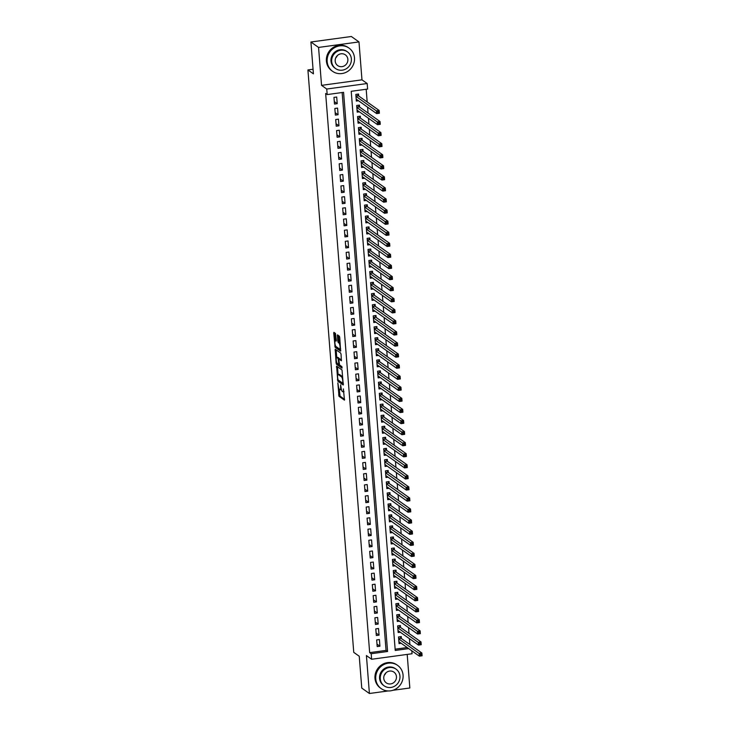 <?xml version="1.0" encoding="UTF-8"?>
<svg xmlns="http://www.w3.org/2000/svg" width="730" height="730" viewBox="0 0 730 730"><rect width="100%" height="100%" fill="white"/><g stroke="black" fill="none" stroke-linecap="round" stroke-linejoin="round"><path stroke-width="1.09" d="M337.844 382.839L338.985 396.299L344.46 400.149L343.401 388.907A3.577 0.885 -97.8 0 1 342.918 391.764A3.577 0.885 -97.8 0 1 342.708 391.7L342.26 391.38A3.577 0.885 -97.8 0 1 341.029 387.228L340.636 384.82L340.6 386.927A3.577 0.885 -97.8 0 1 340.125 389.793A3.577 0.885 -97.8 0 1 339.915 389.729L339.468 389.409A3.577 0.885 -97.8 0 1 338.227 385.248L337.844 382.839M336.302 340.545L335.481 340.654L336.138 341.102L336.293 340.207L335.471 333.418L333.893 332.323L333.738 333.218L335.134 347.343L340.609 351.185L339.742 337.47L339.359 336.174L337.461 334.851L337.744 341.238L339.039 343.182A2.984 0.739 -97.8 0 1 340.043 346.321A2.984 0.739 -97.8 0 1 339.669 349.049A2.984 0.739 -97.8 0 1 339.496 348.995L335.937 346.476L336.229 347.188L340.764 350.4M335.481 340.654A2.984 0.739 -97.8 0 0 335.307 340.609A2.984 0.739 -97.8 0 0 334.933 343.328A2.984 0.739 -97.8 0 0 335.937 346.476M310.916 42.011L351.34 36.5L358.987 41.92L318.563 47.432L310.916 42.011L313.416 73.849L307.914 69.943L353.749 652.355L359.251 656.252L361.761 688.08L369.407 693.5L366.423 655.577L371.625 659.263L371.187 653.724L369.663 652.638L325.653 93.486L327.186 94.572L326.748 89.033L367.172 83.521L367.61 89.06L351.221 91.296L395.231 650.448L408.7 648.614M318.563 47.432L321.547 85.355L326.748 89.033M336.612 366.141L337.798 381.142L343.264 384.993L342.023 369.973L336.612 366.141M336.083 362.938L335.216 349.223L340.691 353.074L341.074 354.369L341.357 360.757L339.039 359.16L338.884 360.054L339.56 364.991L341.841 366.615L342.005 368.148L336.466 364.243L336.083 362.938L336.904 362.828M369.407 693.5L388.095 690.954M392.868 690.297L409.84 687.989L407.194 654.409M358.704 95.977L358.549 94.042L355.82 94.407L356.34 101.05L358.512 100.758M359.58 107.045L359.425 105.111L356.687 105.485L357.216 112.128L359.379 111.827M360.447 118.123L360.291 116.179L357.563 116.554L358.083 123.197L360.255 122.905M361.323 129.192L361.168 127.257L358.43 127.631L358.959 134.274L361.122 133.973M362.19 140.26L362.034 138.326L359.306 138.7L359.826 145.343L361.998 145.051M363.065 151.338L362.91 149.404L360.173 149.769L360.702 156.412L362.865 156.12M363.932 162.407L363.777 160.472L361.049 160.846L361.569 167.489L363.741 167.188M364.808 173.484L364.653 171.541L361.916 171.915L362.445 178.558L364.608 178.266M365.675 184.553L365.52 182.619L362.792 182.993L363.312 189.636L365.484 189.335M366.551 195.631L366.396 193.687L363.659 194.061L364.188 200.704L366.351 200.412M367.418 206.7L367.263 204.765L364.535 205.13L365.055 211.773L367.226 211.481M368.294 217.768L368.139 215.834L365.401 216.208L365.931 222.851L368.093 222.55M369.161 228.846L369.006 226.902L366.277 227.276L366.798 233.919L368.969 233.627M370.028 239.915L369.882 237.98L367.144 238.354L367.674 244.997L369.836 244.696M370.904 250.992L370.749 249.049L368.02 249.423L368.541 256.066L370.712 255.774M371.771 262.061L371.625 260.126L368.887 260.491L369.416 267.134L371.579 266.842M372.647 273.13L372.492 271.195L369.763 271.569L370.283 278.212L372.455 277.92M373.514 284.207L373.368 282.264L370.63 282.638L371.159 289.281L373.322 288.989M374.39 295.276L374.234 293.341L371.506 293.715L372.026 300.358L374.198 300.057M375.257 306.354L375.111 304.41L372.373 304.784L372.902 311.427L375.065 311.135M376.132 317.422L375.977 315.488L373.249 315.853L373.769 322.505L375.941 322.204M376.999 328.491L376.853 326.556L374.116 326.93L374.645 333.573L376.808 333.281M377.875 339.569L377.72 337.625L374.992 337.999L375.512 344.642L377.684 344.35M378.742 350.637L378.596 348.703L375.859 349.077L376.388 355.72L378.551 355.419M379.618 361.715L379.463 359.771L376.735 360.145L377.255 366.788L379.427 366.496M380.485 372.784L380.339 370.849L377.602 371.223L378.131 377.866L380.293 377.565M381.361 383.852L381.206 381.918L378.478 382.292L378.998 388.935L381.17 388.643M382.228 394.93L382.082 392.995L379.345 393.361L379.874 400.004L382.036 399.712M383.104 405.999L382.949 404.064L380.221 404.438L380.741 411.081L382.912 410.78M383.971 417.076L383.825 415.133L381.087 415.507L381.617 422.15L383.779 421.858M384.847 428.145L384.692 426.21L381.963 426.585L382.483 433.228L384.655 432.926M385.714 439.223L385.568 437.279L382.83 437.653L383.359 444.296L385.522 444.004M386.59 450.291L386.435 448.357L383.706 448.722L384.226 455.365L386.398 455.073M387.457 461.36L387.311 459.425L384.573 459.8L385.102 466.443L387.265 466.141M388.333 472.438L388.177 470.494L385.449 470.868L385.969 477.511L388.141 477.219M389.2 483.506L389.053 481.572L386.316 481.946L386.845 488.589L389.008 488.288M390.076 494.584L389.92 492.64L387.192 493.015L387.712 499.658L389.884 499.366M390.942 505.653L390.796 503.718L388.059 504.083L388.588 510.726L390.751 510.434M391.818 516.721L391.663 514.787L388.935 515.161L389.455 521.804L391.627 521.512M392.685 527.799L392.539 525.856L389.802 526.23L390.331 532.873L392.494 532.581M393.561 538.868L393.406 536.933L390.678 537.307L391.198 543.95L393.37 543.649M394.428 549.945L394.282 548.002L391.545 548.376L392.074 555.019L394.237 554.727M395.304 561.014L395.149 559.08L392.421 559.445L392.941 566.097L395.113 565.796M396.171 572.083L396.025 570.148L393.287 570.522L393.817 577.165L395.979 576.873M397.047 583.161L396.892 581.217L394.163 581.591L394.684 588.234L396.855 587.942M397.914 594.229L397.768 592.295L395.03 592.669L395.56 599.312L397.722 599.011M398.79 605.307L398.635 603.363L395.906 603.737L396.426 610.38L398.598 610.088M399.657 616.375L399.511 614.441L396.773 614.815L397.302 621.458L399.465 621.157M400.533 627.444L400.378 625.51L397.649 625.884L398.169 632.527L400.341 632.235M376.662 639.936L377.191 646.579L379.919 646.205L379.399 639.562L376.662 639.936M375.795 628.858L376.315 635.502L379.052 635.136L378.523 628.493L375.795 628.858M374.919 617.79L375.448 624.433L378.176 624.059L377.656 617.416L374.919 617.79M374.052 606.721L374.572 613.364L377.31 612.99L376.78 606.347L374.052 606.721M373.176 595.644L373.705 602.286L376.434 601.912L375.913 595.269L373.176 595.644M372.309 584.575L372.829 591.218L375.567 590.844L375.037 584.201L372.309 584.575M371.433 573.497L371.962 580.14L374.691 579.775L374.171 573.132L371.433 573.497M370.566 562.428L371.086 569.072L373.824 568.697L373.295 562.054L370.566 562.428M369.69 551.36L370.22 558.003L372.948 557.629L372.428 550.986L369.69 551.36M368.823 540.282L369.344 546.925L372.081 546.551L371.552 539.908L368.823 540.282M367.947 529.214L368.477 535.856L371.205 535.482L370.685 528.839L367.947 529.214M367.08 518.136L367.601 524.779L370.338 524.414L369.809 517.771L367.08 518.136M366.214 507.067L366.734 513.71L369.462 513.336L368.942 506.693L366.214 507.067M365.338 495.998L365.858 502.642L368.595 502.267L368.066 495.624L365.338 495.998M364.471 484.921L364.991 491.564L367.719 491.19L367.199 484.547L364.471 484.921M363.595 473.852L364.115 480.495L366.852 480.121L366.323 473.478L363.595 473.852M362.728 462.774L363.248 469.417L365.976 469.052L365.456 462.4L362.728 462.774M361.852 451.706L362.372 458.349L365.109 457.975L364.58 451.332L361.852 451.706M360.985 440.628L361.505 447.28L364.233 446.906L363.713 440.263L360.985 440.628M360.109 429.559L360.629 436.202L363.367 435.828L362.837 429.185L360.109 429.559M359.242 418.491L359.762 425.134L362.491 424.76L361.971 418.117L359.242 418.491M358.366 407.413L358.886 414.056L361.624 413.691L361.095 407.039L358.366 407.413M357.499 396.344L358.019 402.987L360.748 402.613L360.228 395.97L357.499 396.344M356.623 385.267L357.143 391.91L359.881 391.545L359.352 384.902L356.623 385.267M355.756 374.198L356.276 380.841L359.005 380.467L358.485 373.824L355.756 374.198M354.88 363.129L355.401 369.772L358.138 369.398L357.609 362.755L354.88 363.129M354.013 352.052L354.534 358.695L357.262 358.32L356.742 351.677L354.013 352.052M353.137 340.983L353.658 347.626L356.395 347.252L355.866 340.609L353.137 340.983M352.271 329.905L352.791 336.548L355.519 336.183L354.999 329.54L352.271 329.905M351.395 318.837L351.915 325.48L354.652 325.105L354.123 318.462L351.395 318.837M350.528 307.768L351.048 314.411L353.776 314.037L353.256 307.394L350.528 307.768M349.652 296.69L350.172 303.333L352.909 302.959L352.38 296.316L349.652 296.69M348.785 285.622L349.305 292.265L352.033 291.89L351.513 285.248L348.785 285.622M347.909 274.544L348.429 281.187L351.166 280.822L350.637 274.179L347.909 274.544M347.042 263.475L347.562 270.118L350.291 269.744L349.77 263.101L347.042 263.475M346.166 252.407L346.686 259.05L349.424 258.675L348.894 252.032L346.166 252.407M345.299 241.329L345.819 247.972L348.548 247.598L348.027 240.955L345.299 241.329M344.423 230.26L344.943 236.903L347.681 236.529L347.151 229.886L344.423 230.26M343.556 219.182L344.076 225.825L346.805 225.46L346.285 218.817L343.556 219.182M342.68 208.114L343.2 214.757L345.938 214.383L345.409 207.74L342.68 208.114M341.813 197.045L342.334 203.688L345.062 203.314L344.542 196.671L341.813 197.045M340.937 185.968L341.457 192.611L344.195 192.236L343.666 185.593L340.937 185.968M340.07 174.899L340.591 181.542L343.319 181.168L342.799 174.525L340.07 174.899M339.195 163.821L339.715 170.464L342.452 170.099L341.923 163.447L339.195 163.821M338.328 152.752L338.848 159.395L341.576 159.021L341.056 152.378L338.328 152.752M337.452 141.675L337.972 148.327L340.709 147.953L340.18 141.31L337.452 141.675M336.585 130.606L337.105 137.249L339.833 136.875L339.313 130.232L336.585 130.606M335.709 119.537L336.229 126.18L338.966 125.806L338.437 119.163L335.709 119.537M334.842 108.46L335.362 115.103L338.09 114.729L337.57 108.086L334.842 108.46M369.663 652.638L386.051 650.403L342.142 92.528M337.224 103.66L336.694 97.017L333.966 97.391L334.486 104.034L337.224 103.66L334.294 101.589M409.886 644.526L409.421 638.668M409.01 633.448L408.554 627.59M408.143 622.38L407.678 616.521M407.267 611.311L406.811 605.444M406.4 600.233L405.935 594.375M405.524 589.165L405.068 583.297M404.657 578.087L404.192 572.229M403.781 567.018L403.325 561.16M402.914 555.95L402.449 550.082M402.038 544.872L401.582 539.014M401.171 533.803L400.706 527.936M400.296 522.726L399.839 516.867M399.429 511.657L398.963 505.799M398.553 500.588L398.096 494.721M397.686 489.511L397.22 483.652M396.81 478.442L396.353 472.575M395.943 467.364L395.477 461.506M395.067 456.296L394.611 450.437M394.2 445.227L393.735 439.36M393.324 434.149L392.868 428.291M392.457 423.081L391.992 417.213M391.581 412.003L391.125 406.145M390.714 400.934L390.249 395.076M389.838 389.856L389.382 383.998M388.971 378.788L388.506 372.93M388.095 367.719L387.639 361.852M387.228 356.641L386.763 350.783M386.352 345.573L385.896 339.715M385.486 334.495L385.02 328.637M384.61 323.426L384.153 317.568M383.743 312.358L383.277 306.49M382.867 301.28L382.41 295.422M382 290.212L381.534 284.344M381.124 279.134L380.668 273.276M380.257 268.065L379.792 262.207M379.381 256.996L378.925 251.129M378.514 245.919L378.049 240.06M377.638 234.85L377.182 228.983M376.771 223.772L376.306 217.914M375.895 212.704L375.439 206.845M375.028 201.635L374.563 195.768M374.152 190.557L373.696 184.699M373.285 179.489L372.82 173.621M372.409 168.411L371.953 162.553M371.543 157.342L371.077 151.484M370.667 146.274L370.21 140.406M369.8 135.196L369.334 129.338M368.924 124.127L368.468 118.26M368.057 113.05L367.591 107.191M367.181 101.981L366.186 89.252M395.131 649.171L407.176 647.528M401.4 638.522L401.254 636.587L398.516 636.952L399.045 643.595L401.208 643.303M313.051 69.24L307.914 69.943M321.547 85.355L361.971 79.835L358.987 41.92M361.971 79.835L367.172 83.521M411.82 650.822L412.048 653.752L371.625 659.263M371.187 653.724L387.575 651.489L343.575 92.336L327.186 94.572M386.051 650.403L387.575 651.489M379.919 646.205L376.999 644.134M379.052 635.136L376.123 633.065M378.176 624.059L375.257 621.987M377.31 612.99L374.38 610.919M376.434 601.912L373.514 599.85M375.567 590.844L372.638 588.772M374.691 579.775L371.771 577.704M373.824 568.697L370.895 566.626M372.948 557.629L370.028 555.557M372.081 546.551L369.152 544.489M371.205 535.482L368.285 533.411M370.338 524.414L367.409 522.342M369.462 513.336L366.542 511.265M368.595 502.267L365.666 500.196M367.719 491.19L364.799 489.118M366.852 480.121L363.923 478.05M365.976 469.052L363.056 466.981M365.109 457.975L362.18 455.903M364.233 446.906L361.313 444.835M363.367 435.828L360.438 433.757M362.491 424.76L359.571 422.688M361.624 413.691L358.695 411.62M360.748 402.613L357.828 400.542M359.881 391.545L356.952 389.473M359.005 380.467L356.085 378.395M358.138 369.398L355.209 367.327M357.262 358.32L354.342 356.258M356.395 347.252L353.466 345.18M355.519 336.183L352.599 334.112M354.652 325.105L351.723 323.034M353.776 314.037L350.856 311.965M352.909 302.959L349.98 300.897M352.033 291.89L349.113 289.819M351.166 280.822L348.237 278.75M350.291 269.744L347.37 267.673M349.424 258.675L346.495 256.604M348.548 247.598L345.628 245.526M347.681 236.529L344.752 234.458M346.805 225.46L343.885 223.389M345.938 214.383L343.009 212.311M345.062 203.314L342.142 201.243M344.195 192.236L341.266 190.165M343.319 181.168L340.399 179.096M342.452 170.099L339.523 168.028M341.576 159.021L338.656 156.95M340.709 147.953L337.78 145.881M339.833 136.875L336.913 134.804M338.966 125.806L336.037 123.735M338.09 114.729L335.17 112.666M340.125 389.793L341.22 389.637A3.577 0.885 -97.8 0 0 341.403 389.528M339.249 389.172L340.08 396.153L344.615 399.365M338.583 380.266L343.419 384.199M337.488 366.761L338.09 374.508A3.577 0.885 -97.8 0 0 337.607 377.364L338.008 379.855L342.753 383.213L342.781 381.024A3.577 0.885 -97.8 0 0 341.54 376.872L338.3 374.572A3.577 0.885 -97.8 0 0 338.09 374.508L339.185 374.362A3.577 0.885 -97.8 0 1 339.395 374.426L342.635 376.716L341.54 376.872M336.758 357.499L336.165 349.971L335.07 350.117M341.512 359.963L340.07 359.05M342.087 367.299L337.561 364.097L336.466 364.243M336.822 357.572A2.984 0.739 -97.8 0 0 336.649 357.517A2.984 0.739 -97.8 0 0 336.284 360.237A2.984 0.739 -97.8 0 0 337.287 363.385L338.601 364.288L338.747 363.394L338.081 358.457L336.822 357.572L337.917 357.417A2.984 0.739 -97.8 0 0 337.744 357.371L336.649 357.517M339.487 359.096L339.176 358.311L338.081 358.457M337.917 357.417L339.176 358.311M337.251 363.357L337.561 364.097M340.591 348.849A2.984 0.739 -97.8 0 0 340.645 348.876L339.669 349.049M340.189 343.073A2.984 0.739 -97.8 0 0 340.134 343.027L339.039 343.182M338.401 335.49L338.839 341.083L340.134 343.027M334.824 332.962L335.426 340.591M398.89 641.661L419.358 656.151L419.139 653.386L421.876 653.012L401.162 638.348L400.277 636.715M421.511 654.235L421.876 653.012L422.086 655.786L419.358 656.151L421.602 655.348L421.511 654.235L420.425 654.39L420.507 655.494M420.425 654.39L398.671 638.896M421.602 655.348L422.086 655.786M375.749 678.864A14.226 13.432 125.3 0 0 381.188 688.609A14.226 13.432 125.3 0 0 396.016 688.846A14.226 13.432 125.3 0 0 403.07 675.14A14.226 13.432 125.3 0 0 397.631 665.395A14.226 13.432 125.3 0 0 382.794 665.149A14.226 13.432 125.3 0 0 375.749 678.864M397.631 665.395L396.865 664.847A14.226 13.432 125.3 0 0 382.036 664.61A14.226 13.432 125.3 0 0 374.983 678.316A14.226 13.432 125.3 0 0 380.421 688.071L381.188 688.609M384.19 685.853L383.487 685.361A10.238 9.672 -54.7 0 1 379.573 678.343A10.238 9.672 -54.7 0 1 384.646 668.47A10.238 9.672 -54.7 0 1 395.322 668.644L396.034 669.136A10.238 9.672 125.3 0 0 385.349 668.963A10.238 9.672 125.3 0 0 380.275 678.836A10.238 9.672 125.3 0 0 384.19 685.853A10.238 9.672 125.3 0 0 394.866 686.027A10.238 9.672 125.3 0 0 399.949 676.153A10.238 9.672 125.3 0 0 396.034 669.136M396.445 676.637A6.597 6.232 125.3 0 0 387.046 672.002A6.597 6.232 125.3 0 0 386.298 682.888A6.597 6.232 125.3 0 0 396.445 676.637M385.942 672.841A6.597 6.232 -54.7 0 1 384.336 675.113M327.168 61.576A14.226 13.432 125.3 0 0 332.606 71.33A14.226 13.432 125.3 0 0 347.434 71.567A14.226 13.432 125.3 0 0 354.488 57.852A14.226 13.432 125.3 0 0 349.049 48.107A14.226 13.432 125.3 0 0 334.212 47.87A14.226 13.432 125.3 0 0 327.168 61.576M349.049 48.107L348.283 47.569A14.226 13.432 125.3 0 0 333.455 47.322A14.226 13.432 125.3 0 0 326.401 61.037A14.226 13.432 125.3 0 0 331.84 70.783L332.606 71.33M335.608 68.574L334.906 68.072A10.238 9.672 -54.7 0 1 330.991 61.055A10.238 9.672 -54.7 0 1 336.065 51.182A10.238 9.672 -54.7 0 1 346.741 51.355L347.453 51.857A10.238 9.672 125.3 0 0 336.767 51.684A10.238 9.672 125.3 0 0 331.694 61.557A10.238 9.672 125.3 0 0 335.608 68.574A10.238 9.672 125.3 0 0 346.285 68.748A10.238 9.672 125.3 0 0 351.367 58.874A10.238 9.672 125.3 0 0 347.453 51.857M347.863 59.349A6.597 6.232 125.3 0 0 338.464 54.713A6.597 6.232 125.3 0 0 337.716 65.6A6.597 6.232 125.3 0 0 347.863 59.349M330.982 39.274A14.226 13.432 125.3 0 0 330.015 39.411M337.36 55.562A6.597 6.232 -54.7 0 1 335.754 57.825M398.014 630.592L418.491 645.083L418.272 642.318L421 641.944L400.286 627.271L399.41 625.646M420.644 643.167L421 641.944L421.219 644.709L418.491 645.083L420.736 644.271L420.644 643.167L419.549 643.312L419.64 644.426M419.549 643.312L397.804 627.818M420.736 644.271L421.219 644.709M397.147 619.514L417.615 634.014L417.396 631.24L420.133 630.866L399.42 616.202L398.534 614.569M419.768 632.098L420.133 630.866L420.343 633.64L417.615 634.014L419.859 633.202L419.768 632.098L418.682 632.244L418.764 633.348M418.682 632.244L396.928 616.75M419.859 633.202L420.343 633.64M396.271 608.446L416.748 622.936L416.529 620.171L419.257 619.797L398.543 605.133L397.668 603.5M418.901 621.02L419.257 619.797L419.476 622.562L416.748 622.936L418.993 622.133L418.901 621.02L417.806 621.166L417.898 622.279M417.806 621.166L396.062 605.672M418.993 622.133L419.476 622.562M395.404 597.368L415.872 611.868L415.653 609.094L418.39 608.729L397.677 594.056L396.791 592.422M418.025 609.952L418.39 608.729L418.6 611.494L415.872 611.868L418.117 611.056L418.025 609.952L416.94 610.097L417.022 611.202M416.94 610.097L395.185 594.603M418.117 611.056L418.6 611.494M394.529 586.299L415.005 600.79L414.786 598.025L417.514 597.651L396.801 582.987L395.925 581.354M417.159 598.874L417.514 597.651L417.733 600.425L415.005 600.79L417.25 599.987L417.159 598.874L416.063 599.029L416.155 600.133M416.063 599.029L394.319 583.535M417.25 599.987L417.733 600.425M393.662 575.231L414.129 589.721L413.91 586.957L416.648 586.582L395.934 571.909L395.049 570.285M416.292 587.805L416.648 586.582L416.857 589.347L414.129 589.721L416.374 588.909L416.292 587.805L415.197 587.951L415.279 589.064M415.197 587.951L393.443 572.457M416.374 588.909L416.857 589.347M392.786 564.153L413.262 578.653L413.043 575.879L415.772 575.505L395.058 560.841L394.182 559.207M415.416 576.736L415.772 575.505L415.99 578.279L413.262 578.653L415.507 577.841L415.416 576.736L414.321 576.883L414.412 577.987M414.321 576.883L392.576 561.388M415.507 577.841L415.99 578.279M391.919 553.084L412.386 567.575L412.167 564.81L414.905 564.436L394.191 549.772L393.306 548.139M414.549 565.659L414.905 564.436L415.115 567.201L412.386 567.575L414.631 566.763L414.549 565.659L413.454 565.805L413.536 566.918M413.454 565.805L391.7 550.311M414.631 566.763L415.115 567.201M391.043 542.007L411.519 556.506L411.3 553.732L414.029 553.367L393.315 538.694L392.439 537.061M413.673 554.59L414.029 553.367L414.248 556.132L411.519 556.506L413.764 555.694L413.673 554.59L412.578 554.736L412.669 555.84M412.578 554.736L390.833 539.242M413.764 555.694L414.248 556.132M390.176 530.938L410.643 545.429L410.424 542.664L413.162 542.29L392.448 527.626L391.563 525.992M412.806 543.512L413.162 542.29L413.372 545.064L410.643 545.429L412.888 544.626L412.806 543.512L411.711 543.667L411.793 544.772M411.711 543.667L389.957 528.173M412.888 544.626L413.372 545.064M389.3 519.87L409.776 534.36L409.557 531.595L412.286 531.221L391.572 516.548L390.696 514.924M411.93 532.444L412.286 531.221L412.505 533.986L409.776 534.36L412.021 533.548L411.93 532.444L410.835 532.59L410.926 533.703M410.835 532.59L389.09 517.095M412.021 533.548L412.505 533.986M388.433 508.792L408.9 523.291L408.681 520.517L411.419 520.143L390.705 505.479L389.82 503.846M411.063 521.366L411.419 520.143L411.629 522.917L408.9 523.291L411.145 522.479L411.063 521.366L409.968 521.521L410.05 522.625M409.968 521.521L388.214 506.027M411.145 522.479L411.629 522.917M387.557 497.723L408.034 512.214L407.815 509.449L410.543 509.075L389.829 494.411L388.953 492.777M410.187 510.297L410.543 509.075L410.762 511.839L408.034 512.214L410.278 511.402L410.187 510.297L409.092 510.443L409.183 511.557M409.092 510.443L387.347 494.949M410.278 511.402L410.762 511.839M386.69 486.645L407.157 501.145L406.938 498.371L409.676 498.006L388.962 483.333L388.077 481.7M409.32 499.229L409.676 498.006L409.886 500.771L407.157 501.145L409.402 500.333L409.32 499.229L408.225 499.375L408.307 500.479M408.225 499.375L386.471 483.88M409.402 500.333L409.886 500.771M385.814 475.577L406.291 490.067L406.072 487.302L408.8 486.928L388.086 472.264L387.21 470.631M408.444 488.151L408.8 486.928L409.019 489.702L406.291 490.067L408.535 489.264L408.444 488.151L407.349 488.306L407.44 489.41M407.349 488.306L385.604 472.812M408.535 489.264L409.019 489.702M384.947 464.508L405.415 478.999L405.196 476.234L407.933 475.86L387.219 461.187L386.334 459.553M407.577 477.082L407.933 475.86L408.143 478.624L405.415 478.999L407.659 478.186L407.577 477.082L406.482 477.228L406.564 478.342M406.482 477.228L384.728 461.734M407.659 478.186L408.143 478.624M384.071 453.43L404.548 467.921L404.329 465.156L407.057 464.782L386.343 450.118L385.467 448.485M406.701 466.005L407.057 464.782L407.276 467.556L404.548 467.921L406.793 467.118L406.701 466.005L405.606 466.16L405.697 467.264M405.606 466.16L383.861 450.666M406.793 467.118L407.276 467.556M383.204 442.362L403.672 456.852L403.453 454.087L406.19 453.713L385.476 439.049L384.591 437.416M405.834 454.936L406.19 453.713L406.4 456.478L403.672 456.852L405.916 456.04L405.834 454.936L404.739 455.082L404.821 456.195M404.739 455.082L382.985 439.588M405.916 456.04L406.4 456.478M382.328 431.284L402.805 445.784L402.586 443.01L405.314 442.645L384.601 427.972L383.724 426.338M404.958 443.867L405.314 442.645L405.533 445.409L402.805 445.784L405.05 444.971L404.958 443.867L403.863 444.013L403.955 445.118M403.863 444.013L382.118 428.519M405.05 444.971L405.533 445.409M381.462 420.215L401.929 434.706L401.71 431.941L404.447 431.567L383.734 416.903L382.849 415.27M404.091 432.79L404.447 431.567L404.657 434.332L401.929 434.706L404.174 433.903L404.091 432.79L402.996 432.945L403.079 434.049M402.996 432.945L381.243 417.451M404.174 433.903L404.657 434.332M380.585 409.138L401.062 423.637L400.843 420.872L403.571 420.498L382.858 405.825L381.982 404.192M403.215 421.721L403.571 420.498L403.79 423.263L401.062 423.637L403.307 422.825L403.215 421.721L402.12 421.867L402.212 422.971M402.12 421.867L380.376 406.373M403.307 422.825L403.79 423.263M379.719 398.069L400.186 412.56L399.967 409.795L402.704 409.421L381.991 394.757L381.106 393.123M402.349 410.643L402.704 409.421L402.914 412.195L400.186 412.56L402.431 411.757L402.349 410.643L401.254 410.798L401.336 411.902M401.254 410.798L379.5 395.304M402.431 411.757L402.914 412.195M378.843 387L399.319 401.491L399.1 398.726L401.829 398.352L381.115 383.679L380.239 382.055M401.473 399.575L401.829 398.352L402.048 401.117L399.319 401.491L401.564 400.679L401.473 399.575L400.378 399.721L400.469 400.834M400.378 399.721L378.633 384.226M401.564 400.679L402.048 401.117M377.976 375.923L398.443 390.422L398.224 387.648L400.962 387.274L380.248 372.61L379.363 370.977M400.606 388.506L400.962 387.274L401.171 390.048L398.443 390.422L400.688 389.61L400.606 388.506L399.511 388.652L399.593 389.756M399.511 388.652L377.757 373.158M400.688 389.61L401.171 390.048M377.1 364.854L397.576 379.345L397.357 376.58L400.086 376.205L379.372 361.542L378.496 359.908M399.73 377.428L400.086 376.205L400.305 378.97L397.576 379.345L399.821 378.541L399.73 377.428L398.635 377.583L398.726 378.688M398.635 377.583L376.89 362.08M399.821 378.541L400.305 378.97M376.233 353.776L396.7 368.276L396.481 365.502L399.219 365.137L378.505 350.464L377.62 348.83M398.863 366.36L399.219 365.137L399.429 367.902L396.7 368.276L398.945 367.464L398.863 366.36L397.768 366.506L397.85 367.61M397.768 366.506L376.014 351.011M398.945 367.464L399.429 367.902M375.357 342.708L395.833 357.198L395.614 354.433L398.343 354.059L377.629 339.395L376.753 337.762M397.987 355.282L398.343 354.059L398.562 356.833L395.833 357.198L398.078 356.395L397.987 355.282L396.892 355.437L396.983 356.541M396.892 355.437L375.147 339.943M398.078 356.395L398.562 356.833M374.49 331.639L394.957 346.13L394.738 343.365L397.476 342.99L376.762 328.317L375.877 326.693M397.12 344.213L397.476 342.99L397.686 345.755L394.957 346.13L397.202 345.317L397.12 344.213L396.025 344.359L396.107 345.473M396.025 344.359L374.271 328.865M397.202 345.317L397.686 345.755M373.614 320.561L394.09 335.061L393.871 332.287L396.6 331.913L375.886 317.249L375.01 315.615M396.244 333.145L396.6 331.913L396.819 334.687L394.09 335.061L396.335 334.249L396.244 333.145L395.149 333.291L395.24 334.395M395.149 333.291L373.404 317.796M396.335 334.249L396.819 334.687M372.747 309.493L393.214 323.983L392.995 321.218L395.733 320.844L375.019 306.18L374.134 304.547M395.377 322.067L395.733 320.844L395.943 323.609L393.214 323.983L395.459 323.171L395.377 322.067L394.282 322.213L394.364 323.326M394.282 322.213L372.528 306.719M395.459 323.171L395.943 323.609M371.88 298.415L392.348 312.915L392.129 310.14L394.857 309.776L374.143 295.102L373.267 293.469M394.501 310.998L394.857 309.776L395.076 312.54L392.348 312.915L394.592 312.102L394.501 310.998L393.406 311.144L393.497 312.248M393.406 311.144L371.661 295.65M394.592 312.102L395.076 312.54M371.004 287.346L391.472 301.837L391.253 299.072L393.99 298.698L373.276 284.034L372.391 282.401M393.634 299.921L393.99 298.698L394.209 301.472L391.472 301.837L393.716 301.034L393.634 299.921L392.539 300.076L392.621 301.18M392.539 300.076L370.785 284.581M393.716 301.034L394.209 301.472M370.137 276.278L390.605 290.768L390.386 288.003L393.114 287.629L372.4 272.956L371.524 271.332M392.758 288.852L393.114 287.629L393.333 290.394L390.605 290.768L392.849 289.956L392.758 288.852L391.663 288.998L391.755 290.111M391.663 288.998L369.918 273.504M392.849 289.956L393.333 290.394M369.261 265.2L389.729 279.7L389.51 276.925L392.247 276.551L371.534 261.887L370.648 260.254M391.891 277.783L392.247 276.551L392.466 279.325L389.729 279.7L391.974 278.887L391.891 277.783L390.796 277.929L390.879 279.033M390.796 277.929L369.042 262.435M391.974 278.887L392.466 279.325M368.394 254.131L388.862 268.622L388.643 265.857L391.371 265.483L370.657 250.819L369.781 249.185M391.015 266.705L391.371 265.483L391.59 268.248L388.862 268.622L391.107 267.81L391.015 266.705L389.92 266.851L390.012 267.965M389.92 266.851L368.175 251.357M391.107 267.81L391.59 268.248M367.518 243.054L387.986 257.553L387.767 254.779L390.504 254.414L369.791 239.741L368.905 238.108M390.149 255.637L390.504 254.414L390.723 257.179L387.986 257.553L390.231 256.741L390.149 255.637L389.053 255.783L389.136 256.887M389.053 255.783L367.299 240.289M390.231 256.741L390.723 257.179M366.652 231.985L387.119 246.475L386.9 243.71L389.628 243.336L368.915 228.672L368.039 227.039M389.273 244.559L389.628 243.336L389.847 246.11L387.119 246.475L389.364 245.672L389.273 244.559L388.177 244.714L388.269 245.818M388.177 244.714L366.433 229.22M389.364 245.672L389.847 246.11M365.776 220.916L386.243 235.407L386.024 232.642L388.762 232.268L368.048 217.595L367.163 215.97M388.406 233.49L388.762 232.268L388.98 235.033L386.243 235.407L388.488 234.595L388.406 233.49L387.311 233.637L387.393 234.75M387.311 233.637L365.557 218.142M388.488 234.595L388.98 235.033M364.909 209.839L385.376 224.338L385.157 221.564L387.885 221.19L367.172 206.526L366.296 204.893M387.53 222.413L387.885 221.19L388.104 223.964L385.376 224.338L387.621 223.526L387.53 222.413L386.435 222.568L386.526 223.672M386.435 222.568L364.69 207.074M387.621 223.526L388.104 223.964M364.033 198.77L384.5 213.26L384.281 210.495L387.019 210.121L366.305 195.457L365.42 193.824M386.663 211.344L387.019 210.121L387.238 212.886L384.5 213.26L386.745 212.448L386.663 211.344L385.568 211.49L385.65 212.603M385.568 211.49L363.814 195.996M386.745 212.448L387.238 212.886M363.166 187.692L383.633 202.192L383.414 199.418L386.143 199.053L365.429 184.38L364.553 182.746M385.787 200.275L386.143 199.053L386.362 201.818L383.633 202.192L385.878 201.38L385.787 200.275L384.692 200.421L384.783 201.526M384.692 200.421L362.947 184.927M385.878 201.38L386.362 201.818M362.29 176.624L382.757 191.114L382.538 188.349L385.276 187.975L364.562 173.311L363.677 171.678M384.92 189.198L385.276 187.975L385.495 190.74L382.757 191.114L385.002 190.311L384.92 189.198L383.825 189.353L383.907 190.457M383.825 189.353L362.071 173.859M385.002 190.311L385.495 190.74M361.423 165.546L381.89 180.045L381.671 177.28L384.4 176.906L363.686 162.233L362.81 160.6M384.044 178.129L384.4 176.906L384.619 179.671L381.89 180.045L384.135 179.233L384.044 178.129L382.949 178.275L383.04 179.379M382.949 178.275L361.204 162.781M384.135 179.233L384.619 179.671M360.547 154.477L381.014 168.968L380.795 166.203L383.533 165.829L362.819 151.165L361.934 149.531M383.177 167.051L383.533 165.829L383.752 168.603L381.014 168.968L383.259 168.165L383.177 167.051L382.082 167.207L382.164 168.311M382.082 167.207L360.328 151.712M383.259 168.165L383.752 168.603M359.68 143.409L380.148 157.899L379.928 155.134L382.657 154.76L361.943 140.087L361.067 138.463M382.301 155.983L382.657 154.76L382.876 157.525L380.148 157.899L382.392 157.087L382.301 155.983L381.206 156.129L381.297 157.242M381.206 156.129L359.461 140.635M382.392 157.087L382.876 157.525M358.804 132.331L379.272 146.83L379.052 144.056L381.79 143.682L361.076 129.018L360.191 127.385M381.434 144.914L381.79 143.682L382.009 146.456L379.272 146.83L381.516 146.018L381.434 144.914L380.339 145.06L380.421 146.164M380.339 145.06L358.585 129.566M381.516 146.018L382.009 146.456M357.937 121.262L378.405 135.753L378.186 132.988L380.914 132.614L360.2 117.95L359.324 116.316M380.558 133.836L380.914 132.614L381.133 135.379L378.405 135.753L380.649 134.95L380.558 133.836L379.463 133.992L379.554 135.096M379.463 133.992L357.718 118.488M380.649 134.95L381.133 135.379M357.061 110.184L377.529 124.684L377.31 121.91L380.047 121.545L359.333 106.872L358.448 105.239M379.691 122.768L380.047 121.545L380.266 124.31L377.529 124.684L379.773 123.872L379.691 122.768L378.596 122.914L378.678 124.018M378.596 122.914L356.842 107.419M379.773 123.872L380.266 124.31M356.194 99.116L376.662 113.606L376.443 110.841L379.171 110.467L358.457 95.803L357.581 94.17M378.815 111.69L379.171 110.467L379.39 113.241L376.662 113.606L378.906 112.803L378.815 111.69L377.72 111.845L377.812 112.949M377.72 111.845L355.975 96.351M378.906 112.803L379.39 113.241M340.08 396.153L338.985 396.299M339.696 394.857L338.601 395.003M338.884 380.996L337.798 381.142M337.935 379.773L337.406 379.837M337.488 366.871L336.402 367.017M343.337 383.131L342.835 383.204M339.395 374.426L338.3 374.572M340.189 359.032L339.103 359.178M339.24 364.179L338.656 364.252M339.222 342.388L338.127 342.534M338.839 341.083L337.744 341.238M338.41 335.599L337.315 335.745M336.229 347.188L335.134 347.343M335.563 345.929L334.751 346.038M334.833 333.072L333.738 333.218M401.162 638.348L398.653 638.686M401.035 638.184L398.644 638.513M400.286 627.271L397.786 627.617M400.168 627.116L397.768 627.444M399.42 616.202L396.91 616.54M399.292 616.038L396.901 616.366M398.543 605.133L396.043 605.471M398.425 604.969L396.025 605.298M397.677 594.056L395.167 594.402M397.549 593.901L395.158 594.22M396.801 582.987L394.3 583.325M396.682 582.823L394.282 583.151M395.934 571.909L393.424 572.256M395.806 571.754L393.415 572.083M395.058 560.841L392.558 561.178M394.939 560.677L392.539 561.005M394.191 549.772L391.681 550.11M394.063 549.608L391.672 549.936M393.315 538.694L390.815 539.041M393.196 538.539L390.796 538.859M392.448 527.626L389.939 527.963M392.32 527.462L389.929 527.79M391.572 516.548L389.072 516.895M391.453 516.393L389.053 516.721M390.705 505.479L388.196 505.817M390.577 505.315L388.187 505.644M389.829 494.411L387.329 494.748M389.71 494.246L387.311 494.575M388.962 483.333L386.453 483.68M388.834 483.178L386.444 483.497M388.086 472.264L385.586 472.602M387.968 472.1L385.568 472.429M387.219 461.187L384.71 461.533M387.092 461.031L384.701 461.36M386.343 450.118L383.843 450.456M386.225 449.954L383.825 450.282M385.476 439.049L382.967 439.387M385.349 438.885L382.958 439.214M384.601 427.972L382.1 428.318M384.482 427.807L382.082 428.136M383.734 416.903L381.224 417.241M383.606 416.739L381.215 417.067M382.858 405.825L380.357 406.172M382.739 405.67L380.339 405.99M381.991 394.757L379.481 395.094M381.863 394.592L379.472 394.921M381.115 383.679L378.615 384.026M380.996 383.524L378.596 383.852M380.248 372.61L377.738 372.948M380.12 372.446L377.729 372.774M379.372 361.542L376.872 361.879M379.253 361.377L376.853 361.706M378.505 350.464L375.996 350.811M378.377 350.309L375.987 350.628M377.629 339.395L375.129 339.733M377.51 339.231L375.111 339.56M376.762 328.317L374.253 328.664M376.634 328.162L374.244 328.491M375.886 317.249L373.386 317.587M375.767 317.085L373.368 317.413M375.019 306.18L372.51 306.518M374.891 306.016L372.501 306.345M374.143 295.102L371.643 295.449M374.025 294.947L371.625 295.267M373.276 284.034L370.767 284.371M373.149 283.87L370.758 284.198M372.4 272.956L369.9 273.303M372.282 272.801L369.882 273.13M371.534 261.887L369.024 262.225M371.406 261.723L369.015 262.052M370.657 250.819L368.157 251.156M370.539 250.655L368.139 250.983M369.791 239.741L367.281 240.088M369.663 239.586L367.272 239.905M368.915 228.672L366.414 229.01M368.796 228.508L366.396 228.837M368.048 217.595L365.538 217.941M367.92 217.44L365.529 217.768M367.172 206.526L364.671 206.864M367.053 206.362L364.653 206.69M366.305 195.457L363.796 195.795M366.177 195.293L363.786 195.622M365.429 184.38L362.929 184.726M365.31 184.215L362.91 184.544M364.562 173.311L362.053 173.649M364.434 173.147L362.043 173.475M363.686 162.233L361.186 162.58M363.567 162.078L361.168 162.398M362.819 151.165L360.31 151.502M362.691 151L360.301 151.329M361.943 140.087L359.443 140.434M361.825 139.932L359.425 140.26M361.076 129.018L358.567 129.356M360.948 128.854L358.558 129.183M360.2 117.95L357.7 118.287M360.082 117.786L357.682 118.114M359.333 106.872L356.824 107.219M359.215 106.717L356.815 107.036M358.457 95.803L355.957 96.141M358.339 95.639L355.939 95.968M344.003 391.618L342.918 391.764M343.337 383.15L342.799 383.232M340.125 359.014L339.039 359.16M339.24 364.206L338.601 364.288M336.302 340.472L335.307 340.609"/></g></svg>
